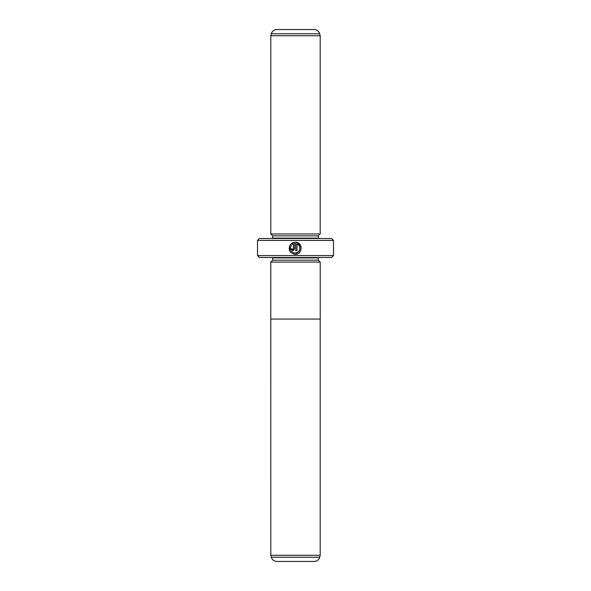 <?xml version="1.0" encoding="UTF-8"?>
<svg xmlns="http://www.w3.org/2000/svg" width="591" height="591" viewBox="0 0 591 591"><rect width="100%" height="100%" fill="white"/><g stroke="black" fill="none" stroke-linecap="round" stroke-linejoin="round"><path stroke-width="0.89" d="M270.804 555.267L271.328 557.224L319.672 557.224L320.196 555.267L270.804 555.267L270.781 262.064L320.219 262.064L320.219 319.059L270.781 319.059M320.196 555.267L320.196 319.059M271.328 557.224A5.696 5.696 0 0 0 276.832 561.45L314.168 561.45A5.696 5.696 0 0 0 319.672 557.224M293.461 254.115L295.16 254.352C289.45 253 287.869 249.675 290.432 244.379L291.297 245.25C289.361 249.461 290.646 252.084 295.16 253.133C300.339 253.428 301.912 245.391 296.992 243.714L296.992 250.687L295.773 250.687L295.773 242.17C303.264 242.532 302.651 254.743 295.16 254.352L297.332 253.953M300.937 246.262L297.997 242.835M297.982 242.827L295.773 242.17M292.124 248.988L292.715 249.468L293.328 248.855L293.328 243.714L292.161 244.386L291.297 243.514L294.547 242.17L294.547 248.855L292.715 250.687L294.008 250.156M272.665 257.506A1.899 1.899 0 0 1 272.702 257.89L318.298 257.89A1.899 1.899 0 0 1 318.335 257.506M272.702 257.89L272.702 260.166L318.298 260.166L318.298 257.89M272.702 260.166L270.804 262.064M318.298 260.166L320.196 262.064M270.804 233.955L320.196 233.955L320.196 35.733L270.804 35.733L270.804 233.955L272.702 235.853L318.298 235.853L320.196 233.955M320.196 35.733L319.672 33.776A5.696 5.696 0 0 0 314.168 29.55L276.832 29.55A5.696 5.696 0 0 0 271.328 33.776L270.804 35.733M272.702 235.853L272.702 238.129L318.298 238.129L318.298 235.853M272.702 238.129A1.899 1.899 0 0 1 272.665 238.513M318.298 238.129A1.899 1.899 0 0 0 318.335 238.513M333.494 255.608L331.595 257.506L259.405 257.506L257.506 255.608L333.494 255.608L333.494 240.411L257.506 240.411L259.405 238.513L331.595 238.513L333.494 240.411M292.715 250.687L290.883 248.855L292.109 248.855M257.506 255.608L257.506 240.411M292.161 244.386L293.328 243.714M292.818 242.605L291.297 243.514M293.328 248.855L292.715 249.468M289.546 245.841L289.642 250.865M296.992 243.714L299.452 245.908M299.46 245.922L299.955 249.173L298.27 252.017L295.16 253.133M319.672 33.776L271.328 33.776"/></g></svg>
